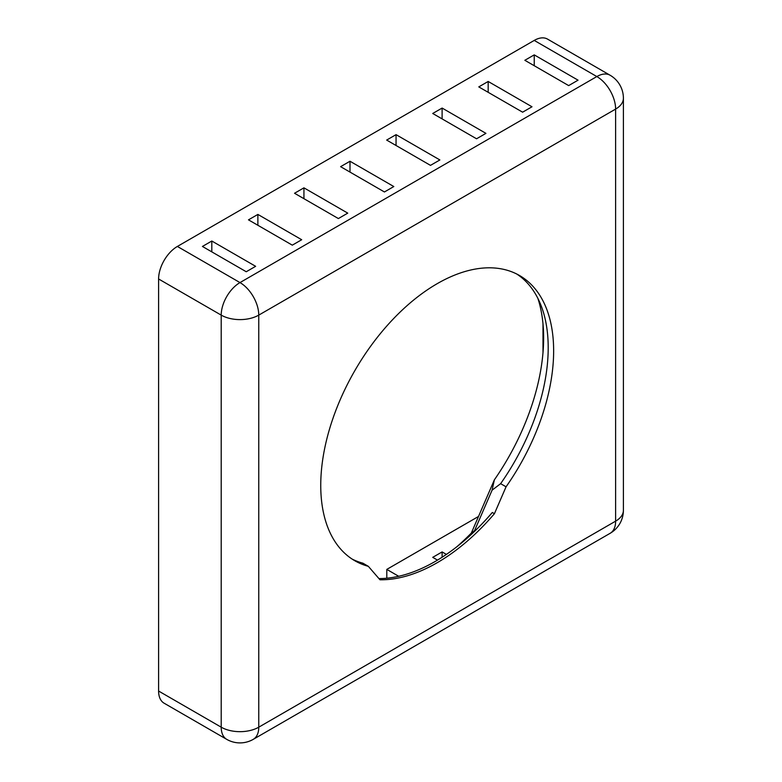 <?xml version="1.0" encoding="UTF-8"?>
<svg xmlns="http://www.w3.org/2000/svg" width="782" height="782" viewBox="0 0 782 782"><rect width="100%" height="100%" fill="white"/><g stroke="black" fill="none" stroke-linecap="round" stroke-linejoin="round"><path stroke-width="1.17" d="M474.488 530.812L492.073 490.197L494.39 479.806L471.331 533.06L476.737 529.199M461.888 542.698A177.768 102.638 -60 0 0 491.36 513.539L492.328 512.493L494.42 513.706A177.074 102.237 -60 0 1 379.974 579.775L368.332 566.324L362.897 563.187A164.679 95.081 120 0 1 352.183 559.11M492.073 490.197L500.627 483.667L506.062 486.805L494.42 513.706M471.331 533.06A200.984 116.039 -60 0 1 456.913 546.706M378.938 578.582A177.074 102.237 120 0 0 462.045 542.571A177.074 102.237 120 0 0 492.328 512.493M537.889 298.382A173.536 100.194 -60 0 1 494.39 479.806M500.627 483.667A164.679 95.081 120 0 0 540.538 304.218A164.679 95.081 120 0 0 516.775 274.032M368.332 566.324A164.679 95.081 -60 0 1 354.852 560.762A164.679 95.081 -60 0 1 354.852 370.6A164.679 95.081 -60 0 1 519.531 275.518A164.679 95.081 -60 0 1 506.062 486.805M386.797 578.211L386.797 569.404L478.525 516.452M386.797 569.404L398.703 576.285M437.49 560.108L432.72 557.351L442.113 551.926L446.395 554.399M255.636 266.32L246.242 271.745L202.421 246.447L211.814 241.022L255.636 266.32M211.814 251.863L211.814 241.022M301.696 239.732L292.302 245.157L248.481 219.85L257.874 214.424L301.696 239.732M257.874 225.275L257.874 214.424M347.755 213.134L338.371 218.559L294.54 193.262L303.934 187.836L347.755 213.134M303.934 198.677L303.934 187.836M393.815 186.546L384.431 191.971L340.6 166.664L349.994 161.248L393.815 186.546M349.994 172.089L349.994 161.248M439.875 159.948L430.491 165.373L386.66 140.076L396.054 134.651L439.875 159.948M396.054 145.491L396.054 134.651M485.935 133.36L476.551 138.785L432.72 113.478L442.113 108.063L485.935 133.36M442.113 118.903L442.113 108.063M531.995 106.772L522.611 112.188L478.78 86.89L488.173 81.465L531.995 106.772M488.173 92.305L488.173 81.465M578.054 80.175L568.67 85.6L524.839 60.292L534.233 54.877L578.054 80.175M534.233 65.717L534.233 54.877M442.113 551.926L442.113 557.234M158.599 691.034L158.599 278.978L221.208 315.117A26.559 15.337 -0 0 0 258.764 315.117A26.559 15.337 -120 0 0 239.986 282.585A26.559 15.337 120 0 0 221.208 315.117L221.208 727.182L158.599 691.034A26.559 15.337 120 0 0 164.103 703.194L226.702 739.342A26.559 26.559 0 0 0 253.27 739.342A26.559 15.337 -120 0 0 258.764 727.182A26.559 15.337 180 0 1 221.208 727.182A26.559 15.337 120 0 0 226.702 739.342M177.377 246.447L534.233 40.42L596.842 76.558A26.559 15.337 60 0 1 615.62 109.089A26.559 15.337 -0 0 0 623.401 98.249A26.559 26.559 0 0 0 610.116 75.248A26.559 15.337 120 0 0 596.842 76.558L239.986 282.585L177.377 246.447A26.559 15.337 120 0 0 158.599 278.978M610.116 75.248L547.517 39.1A26.559 15.337 120 0 0 534.233 40.42M543.001 352.535L543.001 323.973M615.62 521.154A26.559 15.337 60 0 1 610.116 533.314A26.559 26.559 0 0 0 623.401 510.314A26.559 15.337 180 0 1 615.62 521.154L258.764 727.182L258.764 315.117L615.62 109.089L615.62 521.154M473.99 530.978A192.519 111.152 -60 0 1 458.702 545.298M623.401 510.314L623.401 98.249M253.27 739.342L610.116 533.314"/></g></svg>
